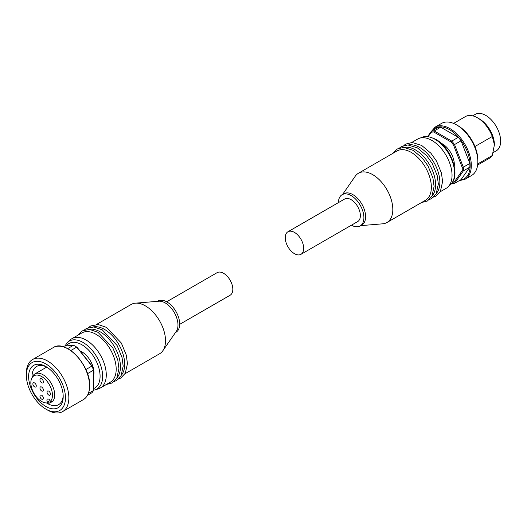 <?xml version="1.0" encoding="UTF-8"?>
<svg xmlns="http://www.w3.org/2000/svg" width="527" height="527" viewBox="0 0 527 527"><rect width="100%" height="100%" fill="white"/><g stroke="black" fill="none" stroke-linecap="round" stroke-linejoin="round"><path stroke-width="0.79" d="M440.994 143.166A16.831 9.717 60 0 1 454.314 164.496A16.831 9.717 60 0 1 454.228 166.084M462.245 169.081A28.056 16.199 -120 0 0 462.192 167.388L463.319 167.184A28.86 16.66 60 0 1 463.378 169.081A28.86 16.66 60 0 1 463.319 170.906L462.192 170.708A28.056 16.199 -120 0 0 462.245 169.081M435.032 127.172L441.547 123.41A30.059 17.358 60 0 1 456.58 124.899A30.059 17.358 60 0 1 477.837 161.717A30.059 17.358 60 0 1 471.606 175.478L465.091 179.239A30.059 17.358 60 0 0 471.316 165.478A30.059 17.358 60 0 0 450.058 128.667A30.059 17.358 60 0 0 435.032 127.172L429.986 133.232M472.712 115.835L475.249 114.366A21.04 12.147 60 0 1 491.467 120.004A21.04 12.147 60 0 1 500.65 141.183A21.04 12.147 60 0 1 496.289 150.814L493.186 152.606M456.58 124.899L457.996 125.716A28.056 16.199 60 0 1 477.837 160.083L477.837 161.717M287.953 231.761L344.632 199.035A13.023 7.523 60 0 1 351.147 199.68A13.023 7.523 60 0 1 359.658 211.156A13.023 7.523 60 0 1 357.662 221.597L300.976 254.324A13.023 7.523 60 0 1 294.461 253.678A13.023 7.523 60 0 1 285.95 242.196A13.023 7.523 60 0 1 287.953 231.761A13.023 7.523 60 0 1 294.461 232.407A13.023 7.523 60 0 1 302.972 243.882A13.023 7.523 60 0 1 300.976 254.324M440.183 191.775L446.152 188.323A28.458 16.429 -120 0 0 447.812 187.111A28.458 16.429 -120 0 0 452.041 175.3A28.458 16.429 -120 0 0 440.77 147.916A28.458 16.429 -120 0 0 419.578 138.206A28.458 16.429 -120 0 0 417.694 139.036L411.725 142.481M360.659 225.648L382.681 223.817A28.458 16.429 -120 0 0 386.917 222.526L425.46 200.273A28.458 16.429 -120 0 0 431.356 187.243A28.458 16.429 -120 0 0 411.231 152.389A28.458 16.429 -120 0 0 397.002 150.979L358.459 173.231A28.458 16.429 -120 0 0 355.218 176.255L342.622 194.41M432.153 195.807A28.458 16.429 -120 0 0 435.605 184.786A28.458 16.429 -120 0 0 415.48 149.938A28.458 16.429 -120 0 0 404.216 147.415M436.402 193.356A28.458 16.429 -120 0 0 439.854 182.335A28.458 16.429 -120 0 0 419.736 147.481A28.458 16.429 -120 0 0 408.465 144.958M386.917 222.526A28.458 16.429 -120 0 0 392.813 209.496A28.458 16.429 -120 0 0 380.389 180.86A28.458 16.429 -120 0 0 358.459 173.231M351.423 225.2A18.037 10.415 -120 0 0 360.165 225.938L361.865 224.957A18.037 10.415 -120 0 0 365.6 216.696A18.037 10.415 -120 0 0 357.728 198.547A18.037 10.415 -120 0 0 343.828 193.712L342.128 194.694A18.037 10.415 -120 0 0 338.393 202.638M360.165 225.938A18.037 10.415 -120 0 0 363.9 217.677A18.037 10.415 -120 0 0 356.028 199.529A18.037 10.415 -120 0 0 342.128 194.694M474.946 146.513L492.29 136.5L494.412 144.78L492.29 155.518A24.051 13.886 60 0 1 489.431 158.245L477.62 165.063M453.576 123.41L465.387 116.592A24.051 13.886 60 0 1 477.409 117.784A24.051 13.886 60 0 1 492.29 136.5M477.409 117.784L479.537 119.01A21.04 12.147 60 0 1 494.412 144.78M492.29 155.518L477.745 163.91M427.621 136.598L431.409 131.21A28.86 16.66 60 0 1 434.195 130.959L433.761 132.013A28.056 16.199 -120 0 0 431.27 132.237L431.409 131.21L437.93 127.448A28.86 16.66 60 0 1 440.717 127.198L458.273 137.33A28.86 16.66 60 0 1 461.059 140.801L469.834 163.423A28.86 16.66 60 0 1 469.834 167.138L461.059 179.628L454.537 183.389A28.86 16.66 60 0 1 451.751 183.64L451.053 183.238M440.717 127.198L434.195 130.959L451.751 141.098A28.86 16.66 60 0 1 454.537 144.563L453.549 145.103L462.192 167.388M461.059 140.801L454.537 144.563L463.319 167.184L469.834 163.423M453.549 145.103A28.056 16.199 -120 0 0 451.053 142L451.751 141.098L458.273 137.33M451.817 183.225A28.056 16.199 -120 0 0 453.549 183.014L454.537 183.389L463.319 170.906L469.834 167.138M433.761 132.013L451.053 142M428.168 136.651L431.27 132.237M462.192 170.708L453.549 183.014M79.979 350.923A17.035 9.835 60 0 1 81.902 351.858A17.035 9.835 60 0 1 93.523 376.133M41.653 399.143A2.404 1.39 60 0 1 40.085 397.022A2.404 1.39 60 0 1 40.454 395.098A2.404 1.39 60 0 1 41.653 395.217A2.404 1.39 60 0 1 43.227 397.338A2.404 1.39 60 0 1 42.858 399.262A2.404 1.39 60 0 1 41.653 399.143M34.571 386.871A2.404 1.39 60 0 1 32.997 384.756A2.404 1.39 60 0 1 33.366 382.826A2.404 1.39 60 0 1 34.571 382.945A2.404 1.39 60 0 1 36.139 385.066A2.404 1.39 60 0 1 35.77 386.989A2.404 1.39 60 0 1 34.571 386.871M41.653 390.962A2.404 1.39 60 0 1 40.085 388.847A2.404 1.39 60 0 1 40.454 386.917A2.404 1.39 60 0 1 41.653 387.035A2.404 1.39 60 0 1 43.227 389.157A2.404 1.39 60 0 1 42.858 391.08A2.404 1.39 60 0 1 41.653 390.962M41.653 382.78A2.404 1.39 60 0 1 40.085 380.665A2.404 1.39 60 0 1 40.454 378.735A2.404 1.39 60 0 1 41.653 378.854A2.404 1.39 60 0 1 43.227 380.975A2.404 1.39 60 0 1 42.858 382.898A2.404 1.39 60 0 1 41.653 382.78M48.741 395.052A2.404 1.39 60 0 1 47.166 392.931A2.404 1.39 60 0 1 47.535 391.008A2.404 1.39 60 0 1 48.741 391.126A2.404 1.39 60 0 1 50.309 393.247A2.404 1.39 60 0 1 49.94 395.171A2.404 1.39 60 0 1 48.741 395.052M41.653 401.475A15.276 8.821 -120 0 0 45.506 402.878A15.276 8.821 -120 0 0 47.878 402.786L47.47 402.075A2.602 1.502 60 0 1 47.47 399.064A2.602 1.502 60 0 1 50.072 400.573L50.487 401.284A15.276 8.821 -120 0 0 51.244 388.794A15.276 8.821 -120 0 0 41.653 376.528A15.276 8.821 -120 0 0 31.561 378.722A15.276 8.821 -120 0 0 41.653 401.475M45.506 402.878L47.219 403.109A16.436 9.486 -120 0 0 49.881 402.984L47.878 402.786M50.487 401.284L52.489 401.482A16.436 9.486 -120 0 0 53.418 388.05A16.436 9.486 -120 0 0 43.069 374.763A16.436 9.486 -120 0 0 34.854 373.953A16.436 9.486 -120 0 0 32.219 377.128L31.561 378.722M75.097 346.127L75.664 346.456A28.056 16.199 60 0 1 77.1 347.346L76.705 347.128A28.86 16.66 -120 0 0 75.097 346.127L75.097 346.127A28.86 16.66 -120 0 0 73.49 345.271L67.7 348.611M85.861 369.532L92.08 365.982A28.056 16.199 60 0 1 93.523 369.684L93.523 370.191A28.86 16.66 -120 0 0 91.909 366.041L76.705 347.128L70.809 350.534M47.608 410.105L45.908 409.123L47.608 410.105A30.059 17.358 -120 0 0 62.634 411.594A30.059 17.358 -120 0 0 67.245 387.51A30.059 17.358 -120 0 0 47.608 361.021A30.059 17.358 -120 0 0 32.575 359.533A30.059 17.358 -120 0 0 26.35 373.294L26.35 375.257A27.654 15.968 -120 0 0 45.908 409.123A27.654 15.968 -120 0 0 65.46 397.832A27.654 15.968 -120 0 0 45.908 363.966A27.654 15.968 -120 0 0 26.35 375.257M45.908 366.581L45.908 366.581A24.453 14.117 -120 0 0 28.616 376.561A24.453 14.117 -120 0 0 45.908 406.508A24.453 14.117 -120 0 0 63.194 396.528A24.453 14.117 -120 0 0 45.908 366.581M46.758 403.05A22.042 12.727 -120 0 0 47.608 403.563A22.042 12.727 -120 0 0 58.629 404.657A22.042 12.727 -120 0 0 63.174 395.507M179.674 324.355L230.121 295.232A13.023 7.523 -120 0 0 232.117 284.791A13.023 7.523 -120 0 0 223.606 273.315A13.023 7.523 -120 0 0 217.098 272.67L166.651 301.793M106.276 374.928A28.458 16.429 60 0 1 100.38 387.958A28.458 16.429 60 0 1 98.496 388.788L95.084 389.875A27.687 15.988 -120 0 0 102.653 376.39A27.687 15.988 -120 0 0 83.068 342.478A27.687 15.988 -120 0 0 67.608 342.293L70.262 339.882A28.458 16.429 60 0 1 71.922 338.663A28.458 16.429 60 0 1 93.852 346.285A28.458 16.429 60 0 1 106.276 374.928M93.305 326.918A28.458 16.429 60 0 1 104.577 329.441A28.458 16.429 60 0 1 124.695 364.289A28.458 16.429 60 0 1 121.243 375.31M89.056 329.368A28.458 16.429 60 0 1 100.321 331.891A28.458 16.429 60 0 1 120.446 366.746A28.458 16.429 60 0 1 116.994 377.767M71.922 338.663L81.843 332.939A28.458 16.429 60 0 1 96.072 334.349A28.458 16.429 60 0 1 116.19 369.203A28.458 16.429 60 0 1 110.301 382.227L100.38 387.958M96.566 324.441L131.157 304.468A28.458 16.429 60 0 1 135.393 303.17A28.458 16.429 60 0 1 165.511 340.725A28.458 16.429 60 0 1 162.85 350.732A28.458 16.429 60 0 1 159.615 353.755L125.018 373.729M135.393 303.17L158.89 301.22A18.037 10.415 60 0 1 177.981 325.021A18.037 10.415 60 0 1 176.295 331.358L162.85 350.732M157.415 301.339L157.909 301.055A18.037 10.415 60 0 1 171.809 305.884A18.037 10.415 60 0 1 179.681 324.039A18.037 10.415 60 0 1 175.946 332.293L175.451 332.583M46.778 367.108A22.042 12.727 -120 0 0 36.587 366.469A22.042 12.727 -120 0 0 32.042 377.556M87.508 395.296L91.909 392.753A28.86 16.66 -120 0 0 93.523 390.461L88.371 393.432M93.523 390.461L93.523 370.191L87.495 373.669M61.369 346.351L73.49 345.271M92.08 365.982L77.1 347.346M52.489 401.482L49.881 402.984M460.117 180.168A29.262 16.89 -120 0 0 469.432 158.686A29.262 16.89 -120 0 0 449.491 129.649A29.262 16.89 -120 0 0 431.738 131.019M450.466 184.7C461.217 176.011 451.244 147.56 435.757 139.312C429.215 136.434 424.96 135.702 422.99 137.112A27.687 15.988 60 0 1 434.999 139.293A27.687 15.988 60 0 1 454.584 173.205A27.687 15.988 60 0 1 450.466 184.7L447.812 187.111M53.267 347.583C65.526 338.861 90.637 365.218 89.669 385.724C89.577 392.483 87.462 397.127 83.325 399.65A30.059 17.358 -120 0 0 89.55 385.889A30.059 17.358 -120 0 0 68.293 349.072A30.059 17.358 -120 0 0 53.267 347.583L32.575 359.533M66.343 345.91A25.718 14.848 60 0 1 81.902 344.763A25.718 14.848 60 0 1 99.004 368.505A25.718 14.848 60 0 1 93.523 388.623M68.438 349.157A29.657 17.127 60 0 1 89.55 385.56M47.47 402.075L50.072 400.573M422.99 137.112L419.578 138.206M393.05 153.265L397.266 148.976L403.629 147.395L413.168 150.347L422.437 158.179L427.996 165.979L432.93 177.942L434.09 186.479L431.923 196.255L427.377 201.018L421.508 202.552M399.598 147.949L401.515 146.526L407.878 144.938L417.417 147.896L426.692 155.722L432.245 163.522L437.186 175.484L438.345 184.028L436.172 193.798L431.633 198.56L429.386 199.542M403.847 145.492L405.77 144.069L412.134 142.481L421.672 145.439L430.941 153.265L436.501 161.064L441.435 173.034L442.594 181.571L440.42 191.347L435.882 196.103L433.635 197.085M459.162 180.721L465.091 179.239M46.738 367.088L34.854 373.953M93.523 390.257L95.084 389.875M118.476 379.045L120.808 378.011L125.314 373.208L127.435 363.702L126.315 355.145L121.348 343.051L106.507 327.392L98.094 324.507L90.69 325.976L88.688 327.451M114.227 381.495L116.553 380.468L121.058 375.665L123.18 366.16L122.06 357.596L117.099 345.501L102.258 329.849L93.846 326.957L86.441 328.433L84.439 329.902M106.349 384.506L112.304 382.925L116.81 378.122L118.931 368.61L117.811 360.053L112.85 347.958L98.009 332.306L89.597 329.415L82.192 330.884L77.891 335.218M64.854 346.041L67.608 342.293M83.325 399.65L62.634 411.594"/></g></svg>
